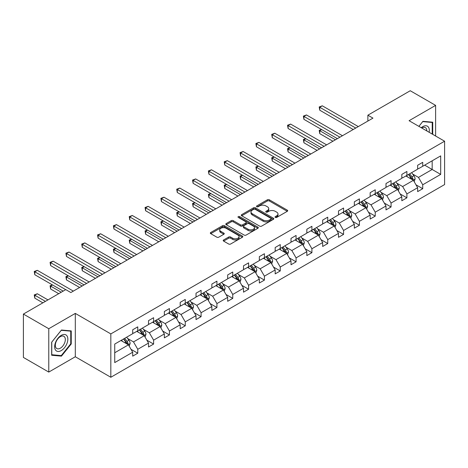 <?xml version="1.0" encoding="UTF-8"?>
<svg xmlns="http://www.w3.org/2000/svg" width="468" height="468" viewBox="0 0 468 468"><rect width="100%" height="100%" fill="white"/><g stroke="black" fill="none" stroke-linecap="round" stroke-linejoin="round"><path stroke-width="0.7" d="M275.307 217.421A0.989 0.567 0 0 0 276.699 217.421L287.282 211.308A1.41 0.813 0 0 0 287.697 210.735A1.41 0.813 0 0 0 287.282 210.161L269.352 199.807A1.41 0.813 0 0 0 267.363 199.807L256.78 205.92A0.989 0.567 0 0 0 256.487 206.324A0.989 0.567 0 0 0 256.78 206.721A0.989 0.567 0 0 0 258.172 206.721L259.541 205.932A4.51 2.603 0 0 1 265.918 205.932L267.409 206.797A4.51 2.603 0 0 1 268.731 208.634A4.51 2.603 0 0 1 267.409 210.477L266.04 211.267A0.989 0.567 0 0 0 265.754 211.671A0.989 0.567 0 0 0 266.04 212.074A0.989 0.567 0 0 0 267.439 212.074L268.808 211.284A4.51 2.603 0 0 1 275.184 211.284L276.676 212.144A4.51 2.603 0 0 1 277.998 213.987A4.51 2.603 0 0 1 276.676 215.824L275.307 216.614A0.989 0.567 0 0 0 275.02 217.017A0.989 0.567 0 0 0 275.307 217.421L275.307 216.614M223.634 239.949A1.41 0.813 0 0 0 223.218 240.529A1.41 0.813 0 0 0 223.634 241.102L228.665 244.004A1.41 0.813 0 0 0 230.654 244.004L242.412 237.217A1.41 0.813 0 0 0 242.822 236.644A1.41 0.813 0 0 0 242.412 236.071L224.482 225.716A1.41 0.813 0 0 0 222.487 225.716L210.735 232.502A1.41 0.813 0 0 0 210.319 233.076A1.41 0.813 0 0 0 210.735 233.655L216.807 237.159A1.41 0.813 0 0 0 218.802 237.159L223.833 234.257A1.41 0.813 0 0 0 224.242 233.684A1.41 0.813 0 0 0 223.833 233.105L220.82 231.367A3.767 2.176 0 0 1 219.714 229.829A3.767 2.176 0 0 1 222.043 227.817A3.767 2.176 0 0 1 226.149 228.29L237.955 235.106A3.767 2.176 0 0 1 239.054 236.644A3.767 2.176 0 0 1 236.732 238.657A3.767 2.176 0 0 1 232.625 238.183L230.654 237.048A1.41 0.813 0 0 0 228.665 237.048L223.634 239.949L223.634 241.102L228.665 238.218L228.665 237.048M75.307 313.402L48.771 328.723L23.4 314.075L23.4 357.435L48.771 372.083L75.307 356.762L110.828 377.266L110.828 333.912L75.307 313.402L75.307 356.762M435.62 136.024L435.62 105.382L409.079 120.703L444.6 141.207L110.828 333.912M435.62 105.382L410.249 90.733L367.877 115.192L367.877 121.054M23.4 314.075L65.772 289.616L70.843 292.547L372.955 118.123L367.877 115.192M259.641 226.12A1.41 0.813 0 0 0 261.635 226.12L273.388 219.334A1.41 0.813 0 0 0 273.803 218.761A1.41 0.813 0 0 0 273.388 218.182L255.458 207.833A1.41 0.813 0 0 0 253.469 207.833L241.71 214.619A1.41 0.813 0 0 0 241.301 215.192A1.41 0.813 0 0 0 241.71 215.766L259.641 226.12M238.668 217.632A0.989 0.567 0 0 1 239.669 217.772L239.669 216.602L257.897 227.126A1.41 0.813 0 0 1 258.313 227.7A1.41 0.813 0 0 1 257.897 228.279L246.145 235.065A1.41 0.813 0 0 1 244.156 235.065L226.225 224.71L226.225 223.558A1.41 0.813 0 0 0 225.81 224.137A1.41 0.813 0 0 0 226.225 224.71M226.225 223.558L231.25 220.656A1.41 0.813 0 0 1 233.245 220.656L240.517 224.856A1.41 0.813 0 0 0 242.512 224.856L245.846 222.926A1.41 0.813 0 0 0 246.262 222.353A1.41 0.813 0 0 0 245.846 221.779L238.276 217.409A0.989 0.567 0 0 1 237.99 217.006A0.989 0.567 0 0 1 238.598 216.479A0.989 0.567 0 0 1 239.669 216.602M48.771 328.723L48.771 372.083M114.736 344.074L132.696 333.707L132.696 329.782L137.767 326.851L137.767 330.777L148.526 324.564L148.526 320.639L153.603 317.708L153.603 321.633L164.356 315.426L164.356 311.501L169.434 308.57L169.434 312.495L180.192 306.283L180.192 302.357L185.264 299.432L185.264 303.358L196.022 297.145L196.022 293.22L201.094 290.289L201.094 294.214L211.852 288.007L211.852 284.082L216.924 281.151L216.924 285.076L227.682 278.864L227.682 274.938L232.754 272.007L232.754 275.933L243.512 269.726L243.512 265.801L248.59 262.87L248.59 266.795L259.342 260.582L259.342 256.657L264.42 253.732L264.42 257.657L275.178 251.445L275.178 247.519L280.25 244.589L280.25 248.514L291.008 242.307L291.008 238.382L296.08 235.451L296.08 239.376L306.838 233.163L306.838 229.238L311.91 226.307L311.91 230.233L322.668 224.026L322.668 220.1L327.746 217.17L327.746 221.095L338.499 214.882L338.499 210.957L343.576 208.032L343.576 211.957L354.334 205.744L354.334 201.819L359.406 198.888L359.406 202.814L370.165 196.607L370.165 192.681L375.237 189.751L375.237 193.676L385.995 187.463L385.995 183.538L391.067 180.607L391.067 184.532L401.825 178.326L401.825 174.4L406.897 171.469L406.897 175.395L417.655 169.182L417.655 165.257L422.733 162.332L422.733 166.257L440.692 155.885L440.692 174.4L422.733 184.772L422.733 188.698L417.655 191.623L417.655 187.697L406.897 193.91L406.897 197.835L401.825 200.766L401.825 196.841L391.067 203.048L391.067 206.973L385.995 209.904L385.995 205.978L375.237 212.191L375.237 216.117L370.165 219.047L370.165 215.122L359.406 221.329L359.406 225.254L354.334 228.185L354.334 224.26L343.576 230.472L343.576 234.398L338.499 237.323L338.499 233.397L327.746 239.61L327.746 243.535L322.668 246.466L322.668 242.541L311.91 248.748L311.91 252.673L306.838 255.604L306.838 251.679L296.08 257.891L296.08 261.817L291.008 264.748L291.008 260.822L280.25 267.029L280.25 270.954L275.178 273.885L275.178 269.96L264.42 276.173L264.42 280.098L259.342 283.023L259.342 279.098L248.59 285.31L248.59 289.236L243.512 292.167L243.512 288.241L232.754 294.448L232.754 298.373L227.682 301.304L227.682 297.379L216.924 303.592L216.924 307.517L211.852 310.448L211.852 306.522L201.094 312.729L201.094 316.655L196.022 319.585L196.022 315.66L185.264 321.873L185.264 325.798L180.192 328.723L180.192 324.798L169.434 331.011L169.434 334.936L164.356 337.867L164.356 333.941L153.603 340.148L153.603 344.074L148.526 347.004L148.526 343.079L137.767 349.292L137.767 353.217L132.696 356.148L132.696 352.223L114.736 362.589L114.736 344.074M110.828 377.266L444.6 184.567L444.6 141.207M136.755 331.362L144.267 335.696L133.509 341.909L127.635 338.516M133.509 341.909L137.767 349.292M144.267 335.696L148.526 343.079M132.696 332.766L133.509 333.239L137.767 330.777M152.586 322.224L160.097 326.559L149.339 332.766L143.465 329.378M149.339 332.766L153.603 340.148M160.097 326.559L164.356 333.941M148.526 323.628L149.339 324.096L153.603 321.633M168.416 313.08L175.927 317.415L165.169 323.628L159.296 320.235M165.169 323.628L169.434 331.011M175.927 317.415L180.192 324.798M164.356 314.49L165.169 314.958L169.434 312.495M184.246 303.943L191.757 308.277L180.999 314.49L175.126 311.097M180.999 314.49L185.264 321.873M191.757 308.277L196.022 315.66M180.192 305.347L180.999 305.815L185.264 303.358M200.082 294.799L207.587 299.14L196.835 305.347L190.956 301.959M196.835 305.347L201.094 312.729M207.587 299.14L211.852 306.522M196.022 296.209L196.835 296.677L201.094 294.214M215.912 285.661L223.423 289.996L212.665 296.209L206.792 292.816M212.665 296.209L216.924 303.592M223.423 289.996L227.682 297.379M211.852 287.065L212.665 287.539L216.924 285.076M231.742 276.524L239.253 280.858L228.495 287.065L222.622 283.678M228.495 287.065L232.754 294.448M239.253 280.858L243.512 288.241M227.682 277.928L228.495 278.396L232.754 275.933M247.572 267.38L255.083 271.715L244.325 277.928L238.452 274.535M244.325 277.928L248.59 285.31M255.083 271.715L259.342 279.098M243.512 268.79L244.325 269.258L248.59 266.795M263.402 258.242L270.913 262.577L260.155 268.79L254.282 265.397M260.155 268.79L264.42 276.173M270.913 262.577L275.178 269.96M259.342 259.646L260.155 260.114L264.42 257.657M279.238 249.099L286.744 253.44L275.985 259.646L270.112 256.259M275.985 259.646L280.25 267.029M286.744 253.44L291.008 260.822M275.178 250.509L275.985 250.977L280.25 248.514M295.068 239.961L302.574 244.296L291.821 250.509L285.948 247.116M291.821 250.509L296.08 257.891M302.574 244.296L306.838 251.679M291.008 241.365L291.821 241.839L296.08 239.376M310.898 230.823L318.41 235.158L307.651 241.365L301.778 237.978M307.651 241.365L311.91 248.748M318.41 235.158L322.668 242.541M306.838 232.227L307.651 232.695L311.91 230.233M326.728 221.68L334.24 226.015L323.482 232.227L317.608 228.834M323.482 232.227L327.746 239.61M334.24 226.015L338.499 233.397M322.668 223.09L323.482 223.558L327.746 221.095M342.558 212.542L350.07 216.877L339.312 223.09L333.438 219.697M339.312 223.09L343.576 230.472M350.07 216.877L354.334 224.26M338.499 213.946L339.312 214.414L343.576 211.957M358.389 203.399L365.9 207.739L355.142 213.946L349.268 210.559M355.142 213.946L359.406 221.329M365.9 207.739L370.165 215.122M354.334 204.809L355.142 205.276L359.406 202.814M374.224 194.261L381.73 198.596L370.978 204.809L365.099 201.415M370.978 204.809L375.237 212.191M381.73 198.596L385.995 205.978M370.165 195.665L370.978 196.139L375.237 193.676M390.055 185.123L397.566 189.458L386.808 195.665L380.934 192.278M386.808 195.665L391.067 203.048M397.566 189.458L401.825 196.841M385.995 186.527L386.808 186.995L391.067 184.532M405.885 175.98L413.396 180.315L402.638 186.527L396.765 183.134M402.638 186.527L406.897 193.91M413.396 180.315L417.655 187.697M401.825 177.39L402.638 177.858L406.897 175.395M424.657 165.14L432.169 169.48L418.468 177.39L412.595 173.997M418.468 177.39L422.733 184.772M440.692 174.4L432.169 169.48L432.169 160.805L440.692 155.885M417.655 168.246L418.468 168.714L422.733 166.257M114.736 352.749L128.431 344.84L120.925 340.499M128.431 344.84L132.696 352.223M415.982 184.801L422.733 188.698M400.152 193.939L406.897 197.835M384.322 203.077L391.067 206.973M368.491 212.22L375.237 216.117M352.656 221.358L359.406 225.254M336.825 230.502L343.576 234.398M320.995 239.639L327.746 243.535M305.165 248.777L311.91 252.673M289.335 257.921L296.08 261.817M273.499 267.058L280.25 270.954M257.669 276.202L264.42 280.098M241.839 285.34L248.59 289.236M226.009 294.477L232.754 298.373M210.179 303.621L216.924 307.517M194.349 312.759L201.094 316.655M178.513 321.902L185.264 325.798M162.683 331.04L169.434 334.936M146.853 340.177L153.603 344.074M131.022 349.321L137.767 353.217M432.724 134.351L432.724 122.201L422.932 121.323L418.883 126.36M71.247 343.957L71.247 330.899L61.454 330.022L51.661 342.207L51.661 355.265L61.454 356.136L71.247 343.957L70.744 343.664M275.699 217.561L276.676 217A4.51 2.603 0 0 0 277.998 215.157L277.998 213.987M268.731 208.634L268.731 209.81A4.51 2.603 0 0 1 267.409 211.647L266.438 212.215M287.264 211.32L269.352 200.983A1.41 0.813 0 0 0 267.363 200.983L257.172 206.862M273.37 219.346L255.458 209.003A1.41 0.813 0 0 0 253.469 209.003L241.734 215.777L241.71 214.619M270.896 219.159A0.989 0.567 0 0 0 271.188 218.761A0.989 0.567 0 0 0 270.896 218.357L255.159 209.266A0.989 0.567 0 0 0 253.767 209.266L252.322 210.103A4.51 2.603 0 0 0 251 211.945A4.51 2.603 0 0 0 252.322 213.782L263.08 219.995A4.51 2.603 0 0 0 269.457 219.995L270.896 219.159L270.896 220.334A0.989 0.567 0 0 0 271.188 219.931L271.188 218.761M251 211.945L251 213.115A4.51 2.603 0 0 0 252.322 214.958L252.322 213.782M270.896 220.334L269.457 221.165A4.51 2.603 0 0 1 263.08 221.165L252.322 214.958M226.243 224.722L231.25 221.826L231.25 220.656M246.262 222.353L246.262 223.523A1.41 0.813 0 0 1 245.846 224.102L242.512 226.026A1.41 0.813 0 0 1 240.517 226.026L233.245 221.826A1.41 0.813 0 0 0 231.25 221.826M239.669 217.772L257.88 228.285M248.063 229.209A3.767 2.176 0 0 0 252.17 229.683A3.767 2.176 0 0 0 254.498 227.67A3.767 2.176 0 0 0 253.393 226.132L249.233 223.733A1.41 0.813 0 0 0 247.239 223.733L243.904 225.658A1.41 0.813 0 0 0 243.489 226.237A1.41 0.813 0 0 0 243.904 226.81L248.063 229.209L248.063 230.385A3.767 2.176 0 0 0 252.17 230.853A3.767 2.176 0 0 0 254.498 228.846L254.498 227.67M243.489 226.237L243.489 227.407A1.41 0.813 0 0 0 243.904 227.98L243.904 226.81M248.063 230.385L243.904 227.98M239.054 236.644L239.054 237.814A3.767 2.176 0 0 1 236.732 239.827A3.767 2.176 0 0 1 232.625 239.353L230.654 238.218A1.41 0.813 0 0 0 228.665 238.218M219.714 229.829L219.714 230.999A3.767 2.176 0 0 0 220.82 232.537L220.82 231.367M223.833 233.105L223.833 234.257L220.82 232.537M242.389 237.229L224.482 226.886A1.41 0.813 0 0 0 222.487 226.886L210.752 233.667M60.419 355.54L61.454 356.136M414.168 181.654L415.098 178.957A3.802 2.194 -120 0 0 413.887 175.716L411.606 172.68M407.523 176.927L406.534 175.605M321.686 129.595L319.755 130.707L319.755 133.637L332.918 141.237M412.834 179.993L413.045 179.121A3.802 2.194 -120 0 0 411.957 176.834L409.681 173.792M408.728 174.342L411.232 177.688A1.936 1.117 60 0 1 411.583 178.279L413.045 179.121M408.459 174.494L410.74 177.536A3.802 2.194 60 0 1 411.688 179.332M319.755 133.637L319.199 130.385L335.457 139.774M319.199 130.385L321.463 129.466M355.75 128.056L319.755 107.271L322.294 105.809L358.289 126.588M353.217 129.519L319.755 110.202L319.755 107.271L319.199 106.95L322.294 105.809M319.755 110.202L319.199 106.95M398.332 190.792L399.268 188.095A3.802 2.194 -120 0 0 398.052 184.86L395.776 181.818M391.687 186.065L390.704 184.749M305.856 138.733L303.925 139.85L303.925 142.781L317.088 150.38M397.004 189.13L397.215 188.259A3.802 2.194 -120 0 0 396.127 185.971L393.845 182.929M392.892 183.479L395.401 186.826A1.936 1.117 60 0 1 395.752 187.416L397.215 188.259M392.629 183.631L394.91 186.673A3.802 2.194 60 0 1 395.858 188.469M303.925 142.781L303.369 139.528L319.626 148.912M303.369 139.528L305.633 138.604M382.502 199.935L383.438 197.239A3.802 2.194 -120 0 0 382.221 193.998L379.946 190.956M375.857 195.209L374.868 193.887M290.025 147.876L288.095 148.988L288.095 151.919L301.257 159.518M381.168 198.274L381.385 197.402A3.802 2.194 -120 0 0 380.297 195.115L378.015 192.073M377.062 192.623L379.571 195.969A1.936 1.117 60 0 1 379.922 196.554L381.385 197.402M376.798 192.775L379.074 195.817A3.802 2.194 60 0 1 380.022 197.613M288.095 151.919L287.539 148.666L303.796 158.055M287.539 148.666L289.797 147.748M339.92 137.194L303.925 116.415L306.464 114.947L342.459 135.732M337.387 138.657L303.925 119.34L303.925 116.415L303.369 116.093L306.464 114.947M303.925 119.34L303.369 116.093M324.09 146.332L288.095 125.553L290.634 124.09L326.629 144.869M321.551 147.8L288.095 128.484L288.095 125.553L287.539 125.231L290.634 124.09M288.095 128.484L287.539 125.231M429.156 132.292A9.331 5.388 120 0 0 421.229 127.717M426.798 130.929A7.061 4.077 120 0 0 425.336 127.612A7.061 4.077 120 0 0 421.732 128.004M418.907 126.372L422.733 121.616L432.221 122.464L432.221 134.059M431.59 122.101L432.221 122.464M66.965 343.471A9.331 5.388 120 0 0 64.549 334.462A9.331 5.388 120 0 0 55.54 342.453A9.331 5.388 120 0 0 57.956 351.462A9.331 5.388 120 0 0 66.965 343.471M64.654 342.816A7.061 4.077 120 0 0 63.859 336.311A7.061 4.077 120 0 0 56.002 342.044A7.061 4.077 120 0 0 56.798 348.543A7.061 4.077 120 0 0 64.654 342.816M51.767 354.767L51.767 342.114L61.255 330.309L70.744 331.157L70.744 343.81L61.255 355.616L51.661 354.709M70.112 330.794L70.744 331.157M366.672 209.073L367.608 206.376A3.802 2.194 -120 0 0 366.391 203.141L364.116 200.099M360.027 204.346L359.038 203.024M274.189 157.014L272.265 158.131L272.265 161.056L285.427 168.655M365.338 207.412L365.555 206.54A3.802 2.194 -120 0 0 364.461 204.253L362.185 201.211M361.232 201.761L363.741 205.107A1.936 1.117 60 0 1 364.092 205.698L365.555 206.54M360.968 201.913L363.244 204.955A3.802 2.194 60 0 1 364.192 206.751M272.265 161.056L271.703 157.81L287.96 167.193M271.703 157.81L273.967 156.885M308.26 155.475L272.265 134.69L274.798 133.228L310.799 154.007M305.721 156.938L272.265 137.621L272.265 134.69L271.703 134.369L274.798 133.228M272.265 137.621L271.703 134.369M350.842 218.211L351.772 215.52A3.802 2.194 -120 0 0 350.561 212.279L348.28 209.237M344.196 213.484L343.208 212.168M258.359 166.158L256.435 167.269L256.435 170.2L269.591 177.799M349.508 216.555L349.719 215.678A3.802 2.194 -120 0 0 348.631 213.39L346.355 210.348M345.402 210.898L347.911 214.25A1.936 1.117 60 0 1 348.262 214.835L349.719 215.678M345.138 211.056L347.414 214.098A3.802 2.194 60 0 1 348.362 215.894M256.435 170.2L255.873 166.947L272.13 176.331M255.873 166.947L258.137 166.029M292.43 164.613L256.435 143.834L258.968 142.366L294.963 163.151M289.891 166.081L256.435 146.765L256.435 143.834L255.873 143.512L258.968 142.366M256.435 146.765L255.873 143.512M335.012 227.354L335.942 224.658A3.802 2.194 -120 0 0 334.731 221.417L332.45 218.38M328.366 222.628L327.378 221.305M242.529 175.295L240.599 176.407L240.599 179.338L253.761 186.937M333.678 225.693L333.889 224.821A3.802 2.194 -120 0 0 332.801 222.534L330.525 219.492M329.571 220.042L332.075 223.388A1.936 1.117 60 0 1 332.432 223.979L333.889 224.821M329.302 220.194L331.584 223.236A3.802 2.194 60 0 1 332.532 225.032M240.599 179.338L240.043 176.085L256.3 185.474M240.043 176.085L242.307 175.167M276.6 173.757L240.599 152.972L243.138 151.509L279.133 172.288M274.061 175.219L240.599 155.903L240.599 152.972L240.043 152.65L243.138 151.509M240.599 155.903L240.043 152.65M319.176 236.492L320.112 233.795A3.802 2.194 -120 0 0 318.901 230.56L316.62 227.518M312.536 231.765L311.548 230.449M226.699 184.433L224.769 185.55L224.769 188.481L237.931 196.08M317.848 234.831L318.059 233.959A3.802 2.194 -120 0 0 316.971 231.672L314.689 228.63M313.741 229.18L316.245 232.526A1.936 1.117 60 0 1 316.596 233.117L318.059 233.959M313.472 229.332L315.754 232.374A3.802 2.194 60 0 1 316.701 234.17M224.769 188.481L224.213 185.229L240.47 194.612M224.213 185.229L226.477 184.304M260.764 182.894L224.769 162.115L227.308 160.647L263.303 181.432M258.231 184.357L224.769 165.04L224.769 162.115L224.213 161.793L227.308 160.647M224.769 165.04L224.213 161.793M303.346 245.636L304.282 242.939A3.802 2.194 -120 0 0 303.065 239.698L300.789 236.656M296.7 240.909L295.717 239.587M210.869 193.576L208.939 194.688L208.939 197.619L222.101 205.218M302.012 243.974L302.229 243.103A3.802 2.194 -120 0 0 301.14 240.815L298.859 237.773M297.905 238.323L300.415 241.669A1.936 1.117 60 0 1 300.766 242.254L302.229 243.103M297.642 238.475L299.924 241.517A3.802 2.194 60 0 1 300.871 243.313M208.939 197.619L208.383 194.366L224.64 203.755M208.383 194.366L210.647 193.448M244.934 192.032L208.939 171.253L211.477 169.79L247.473 190.57M242.395 193.5L208.939 174.184L208.939 171.253L208.383 170.931L211.477 169.79M208.939 174.184L208.383 170.931M287.516 254.773L288.452 252.076A3.802 2.194 -120 0 0 287.235 248.841L284.959 245.799M280.87 250.047L279.882 248.724M195.039 202.714L193.108 203.832L193.108 206.757L206.271 214.356M286.182 253.112L286.398 252.24A3.802 2.194 -120 0 0 285.31 249.953L283.029 246.911M282.075 247.461L284.585 250.807A1.936 1.117 60 0 1 284.936 251.398L286.398 252.24M281.812 247.613L284.088 250.655A3.802 2.194 60 0 1 285.035 252.451M193.108 206.757L192.547 203.51L208.804 212.893M192.547 203.51L194.811 202.585M229.104 201.176L193.108 180.391L195.647 178.928L231.642 199.707M226.565 202.638L193.108 183.321L193.108 180.391L192.547 180.069L195.647 178.928M193.108 183.321L192.547 180.069M271.686 263.911L272.616 261.22A3.802 2.194 -120 0 0 271.405 257.979L269.129 254.937M265.04 259.184L264.051 257.868M179.203 211.858L177.278 212.969L177.278 215.9L190.441 223.499M270.352 262.255L270.562 261.378A3.802 2.194 -120 0 0 269.474 259.091L267.199 256.049M266.245 256.599L268.755 259.951A1.936 1.117 60 0 1 269.106 260.536L270.562 261.378M265.982 256.756L268.258 259.798A3.802 2.194 60 0 1 269.205 261.589M177.278 215.9L176.717 212.647L192.974 222.031M176.717 212.647L178.981 211.729M255.856 273.055L256.786 270.358A3.802 2.194 -120 0 0 255.575 267.117L253.293 264.081M249.21 268.328L248.221 267.006M163.373 220.995L161.448 222.107L161.448 225.038L174.605 232.637M254.522 271.393L254.732 270.522A3.802 2.194 -120 0 0 253.644 268.234L251.369 265.192M250.415 265.742L252.919 269.088A1.936 1.117 60 0 1 253.276 269.679L254.732 270.522M250.152 265.894L252.427 268.936A3.802 2.194 60 0 1 253.375 270.732M161.448 225.038L160.887 221.785L177.144 231.174M160.887 221.785L163.151 220.867M240.025 282.192L240.956 279.495A3.802 2.194 -120 0 0 239.745 276.26L237.463 273.218M233.38 277.465L232.391 276.149M147.543 230.133L145.612 231.25L145.612 234.181L158.775 241.78M238.692 280.531L238.902 279.659A3.802 2.194 -120 0 0 237.814 277.372L235.539 274.33M234.585 274.88L237.089 278.226A1.936 1.117 60 0 1 237.44 278.817L238.902 279.659M234.316 275.032L236.597 278.074A3.802 2.194 60 0 1 237.545 279.87M145.612 234.181L145.057 230.929L161.314 240.312M145.057 230.929L147.321 230.004M224.19 291.336L225.126 288.639A3.802 2.194 -120 0 0 223.909 285.398L221.633 282.356M217.544 286.609L216.561 285.287M131.713 239.277L129.782 240.388L129.782 243.319L142.945 250.918M222.862 289.674L223.072 288.803A3.802 2.194 -120 0 0 221.984 286.515L219.703 283.473M218.755 284.023L221.259 287.37A1.936 1.117 60 0 1 221.61 287.955L223.072 288.803M218.486 284.175L220.767 287.217A3.802 2.194 60 0 1 221.715 289.013M129.782 243.319L129.226 240.066L145.484 249.456M129.226 240.066L131.49 239.148M208.359 300.474L209.295 297.777A3.802 2.194 -120 0 0 208.079 294.542L205.803 291.5M201.714 295.747L200.725 294.425M115.883 248.414L113.952 249.532L113.952 252.457L127.115 260.056M207.026 298.812L207.242 297.94A3.802 2.194 -120 0 0 206.154 295.653L203.872 292.611M202.919 293.161L205.429 296.507A1.936 1.117 60 0 1 205.78 297.098L207.242 297.94M202.656 293.313L204.931 296.355A3.802 2.194 60 0 1 205.879 298.151M113.952 252.457L113.396 249.21L129.654 258.593M113.396 249.21L115.654 248.286M192.529 309.611L193.465 306.92A3.802 2.194 -120 0 0 192.249 303.679L189.973 300.637M185.884 304.884L184.895 303.568M100.047 257.558L98.122 258.669L98.122 261.6L111.285 269.199M191.196 307.956L191.412 307.078A3.802 2.194 -120 0 0 190.318 304.791L188.042 301.749M187.089 302.299L189.599 305.651A1.936 1.117 60 0 1 189.949 306.236L191.412 307.078M186.826 302.457L189.101 305.493A3.802 2.194 60 0 1 190.049 307.289M98.122 261.6L97.56 258.348L113.818 267.731M97.56 258.348L99.824 257.429M213.273 210.313L177.278 189.534L179.811 188.066L215.806 208.851M210.735 211.782L177.278 192.465L177.278 189.534L176.717 189.212L179.811 188.066M177.278 192.465L176.717 189.212M197.443 219.457L161.448 198.672L163.981 197.209L199.976 217.989M194.904 220.919L161.448 201.603L161.448 198.672L160.887 198.35L163.981 197.209M161.448 201.603L160.887 198.35M181.607 228.595L145.612 207.815L148.151 206.347L184.146 227.132M179.074 230.057L145.612 210.74L145.612 207.815L145.057 207.494L148.151 206.347M145.612 210.74L145.057 207.494M165.777 237.732L129.782 216.953L132.321 215.491L168.316 236.27M163.244 239.201L129.782 219.884L129.782 216.953L129.226 216.631L132.321 215.491M129.782 219.884L129.226 216.631M149.947 246.876L113.952 226.091L116.491 224.628L152.486 245.407M147.408 248.338L113.952 229.022L113.952 226.091L113.396 225.769L116.491 224.628M113.952 229.022L113.396 225.769M134.117 256.014L98.122 235.234L100.661 233.766L136.656 254.551M131.578 257.482L98.122 238.165L98.122 235.234L97.56 234.913L100.661 233.766M98.122 238.165L97.56 234.913M176.699 318.755L177.629 316.058A3.802 2.194 -120 0 0 176.418 312.817L174.137 309.781M170.054 314.028L169.065 312.706M84.217 266.696L82.292 267.807L82.292 270.738L95.454 278.337M175.365 317.093L175.576 316.222A3.802 2.194 -120 0 0 174.488 313.934L172.212 310.892M171.259 311.442L173.768 314.788A1.936 1.117 60 0 1 174.119 315.379L175.576 316.222M170.995 311.594L173.271 314.636A3.802 2.194 60 0 1 174.219 316.432M82.292 270.738L81.73 267.485L97.987 276.875M81.73 267.485L83.994 266.567M118.287 265.157L82.292 244.372L84.825 242.91L120.82 263.689M115.748 266.62L82.292 247.303L82.292 244.372L81.73 244.05L84.825 242.91M82.292 247.303L81.73 244.05M160.869 327.892L161.799 325.196A3.802 2.194 -120 0 0 160.588 321.961L158.307 318.919M154.224 323.166L153.235 321.849M68.386 275.833L66.456 276.951L66.456 279.882L79.618 287.481M159.535 326.231L159.746 325.359A3.802 2.194 -120 0 0 158.658 323.072L156.382 320.03M155.429 320.58L157.932 323.926A1.936 1.117 60 0 1 158.289 324.517L159.746 325.359M155.16 320.732L157.441 323.774A3.802 2.194 60 0 1 158.389 325.57M66.456 279.882L65.9 276.629L82.157 286.012M65.9 276.629L68.164 275.705M102.457 274.295L66.456 253.516L68.995 252.047L104.99 272.832M99.918 275.757L66.456 256.441L66.456 253.516L65.9 253.194L68.995 252.047M66.456 256.441L65.9 253.194M145.033 337.036L145.969 334.339A3.802 2.194 -120 0 0 144.758 331.098L142.477 328.056M138.393 332.309L137.405 330.987M52.556 284.977L50.626 286.088L50.626 289.019L58.716 293.688M143.705 335.375L143.916 334.503A3.802 2.194 -120 0 0 142.828 332.216L140.546 329.174M139.599 329.724L142.102 333.07A1.936 1.117 60 0 1 142.453 333.655L143.916 334.503M139.329 329.876L141.611 332.918A3.802 2.194 60 0 1 142.559 334.714M50.626 289.019L50.07 285.767L61.249 292.225M50.07 285.767L52.334 284.848M86.621 283.433L50.626 262.653L53.165 261.191L89.16 281.97M84.088 284.901L50.626 265.584L50.626 262.653L50.07 262.332L53.165 261.191M50.626 265.584L50.07 262.332M129.203 346.174L130.139 343.477A3.802 2.194 -120 0 0 128.922 340.242L126.647 337.2M122.557 341.447L121.575 340.125M47.958 299.9L37.335 293.764L34.796 295.232L34.796 298.157L42.886 302.831M127.869 344.512L128.086 343.641A3.802 2.194 -120 0 0 126.998 341.353L124.716 338.311M123.763 338.861L126.272 342.207A1.936 1.117 60 0 1 126.623 342.798L128.086 343.641M123.499 339.013L125.781 342.055A3.802 2.194 60 0 1 126.729 343.851M34.796 298.157L34.24 294.91L45.419 301.363M34.24 294.91L37.335 293.764M65.719 289.645L34.796 271.791L37.335 270.329L73.33 291.108M63.18 291.108L34.796 274.722L34.796 271.791L34.24 271.469L37.335 270.329M34.796 274.722L34.24 271.469M276.676 217L276.676 215.824M266.04 212.074L266.04 211.267M267.409 211.647L267.409 210.477M256.78 206.721L256.78 205.92M267.363 200.983L267.363 199.807M269.352 200.983L269.352 199.807M287.282 211.308L287.282 210.161M253.469 209.003L253.469 207.833M255.458 209.003L255.458 207.833M273.388 219.334L273.388 218.182M263.08 221.165L263.08 219.995M269.457 221.165L269.457 219.995M233.245 221.826L233.245 220.656M240.517 226.026L240.517 224.856M242.512 226.026L242.512 224.856M245.846 224.102L245.846 222.926M257.897 228.279L257.897 227.126M230.654 238.218L230.654 237.048M232.625 239.353L232.625 238.183M210.735 233.655L210.735 232.502M222.487 226.886L222.487 225.716M224.482 226.886L224.482 225.716M242.412 237.217L242.412 236.071M413.121 180.157L415.075 179.033M411.957 176.834L413.887 175.716M409.658 178.162L410.74 177.536M397.291 189.3L399.245 188.171M396.127 185.971L398.052 184.86M393.828 187.299L394.91 186.673M381.461 198.438L383.409 197.309M380.297 195.115L382.221 193.998M377.998 196.437L379.074 195.817M365.625 207.581L367.579 206.452M364.461 204.253L366.391 203.141M362.162 205.581L363.244 204.955M349.795 216.719L351.749 215.59M348.631 213.39L350.561 212.279M346.332 214.718L347.414 214.098M333.965 225.857L335.919 224.734M332.801 222.534L334.731 221.417M330.502 223.862L331.584 223.236M318.135 235L320.089 233.871M316.971 231.672L318.901 230.56M314.671 233L315.754 232.374M302.305 244.138L304.258 243.009M301.14 240.815L303.065 239.698M298.841 242.137L299.924 241.517M286.469 253.282L288.423 252.153M285.31 249.953L287.235 248.841M283.011 251.281L284.088 250.655M270.639 262.419L272.592 261.29M269.474 259.091L271.405 257.979M267.175 260.419L268.258 259.798M254.808 271.557L256.762 270.434M253.644 268.234L255.575 267.117M251.345 269.562L252.427 268.936M238.978 280.701L240.932 279.571M237.814 277.372L239.745 276.26M235.515 278.7L236.597 278.074M223.148 289.838L225.102 288.709M221.984 286.515L223.909 285.398M219.685 287.838L220.767 287.217M207.318 298.982L209.266 297.853M206.154 295.653L208.079 294.542M203.855 296.981L204.931 296.355M191.482 308.12L193.436 306.99M190.318 304.791L192.249 303.679M188.019 306.119L189.101 305.493M175.652 317.257L177.606 316.134M174.488 313.934L176.418 312.817M172.189 315.262L173.271 314.636M159.822 326.401L161.776 325.272M158.658 323.072L160.588 321.961M156.359 324.4L157.441 323.774M143.992 335.538L145.946 334.409M142.828 332.216L144.758 331.098M140.529 333.538L141.611 332.918M128.162 344.682L130.116 343.553M126.998 341.353L128.922 340.242M124.699 342.681L125.781 342.055"/></g></svg>
